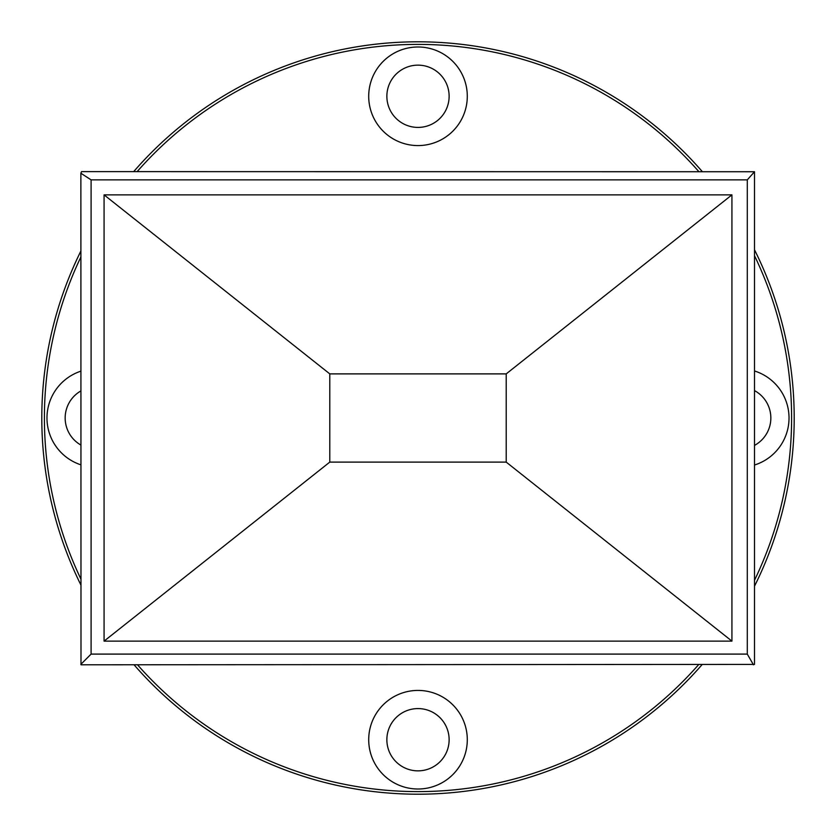 <?xml version="1.0" encoding="UTF-8"?>
<svg xmlns="http://www.w3.org/2000/svg" width="836" height="836" viewBox="0 0 836 836"><rect width="100%" height="100%" fill="white"/><g stroke="black" fill="none" stroke-linecap="round" stroke-linejoin="round"><path stroke-width="1.25" d="M418 690.421A49.293 49.293 0 0 0 368.707 739.714A49.293 49.293 0 0 0 418 789.006A49.293 49.293 0 0 0 467.293 739.714A49.293 49.293 0 0 0 418 690.421M80.873 371.174A49.293 49.293 0 0 0 80.873 464.826M418 46.994A49.293 49.293 0 0 0 368.707 96.286A49.293 49.293 0 0 0 418 145.579A49.293 49.293 0 0 0 467.293 96.286A49.293 49.293 0 0 0 418 46.994M137.512 664.798A373.608 373.608 0 0 0 698.488 664.798M754.511 580.299A373.608 373.608 0 0 0 754.511 255.701M698.865 171.631A373.608 373.608 0 0 0 137.135 171.631M133.697 171.631A376.2 376.2 0 0 1 702.303 171.631M754.511 249.818A376.2 376.2 0 0 1 754.511 586.182M701.937 664.798A376.2 376.2 0 0 1 134.063 664.798M418 127.417A31.131 31.131 0 0 1 386.869 96.286A31.131 31.131 0 0 1 418 65.145A31.131 31.131 0 0 1 449.131 96.286A31.131 31.131 0 0 1 418 127.417M80.873 445.045A31.131 31.131 0 0 1 80.873 390.955M418 770.855A31.131 31.131 0 0 1 386.869 739.714A31.131 31.131 0 0 1 418 708.583A31.131 31.131 0 0 1 449.131 739.714A31.131 31.131 0 0 1 418 770.855M754.511 390.611A31.131 31.131 0 0 1 754.511 445.389M754.511 465.025A49.293 49.293 0 0 0 754.511 370.975M80.873 256.997A373.608 373.608 0 0 0 80.873 579.003M80.873 584.939A376.2 376.2 0 0 1 80.873 251.061M506.208 462.109L506.208 373.891L329.792 373.891L329.792 462.109L506.208 462.109L731.928 641.128L731.928 194.872L104.072 194.872L104.072 641.128L731.928 641.128M747.29 179.865L91.093 179.865L91.093 654.097L747.29 654.097L747.29 179.865L754.511 171.735L754.511 664.401L80.998 664.798L80.873 173.23L81.531 171.631L754.511 171.735M329.792 462.109L104.072 641.128M329.792 373.891L104.072 194.872M506.208 373.891L731.928 194.872M753.455 664.798L747.29 654.097M80.873 664.327L91.093 654.097M91.093 179.865L80.873 173.23"/></g></svg>
